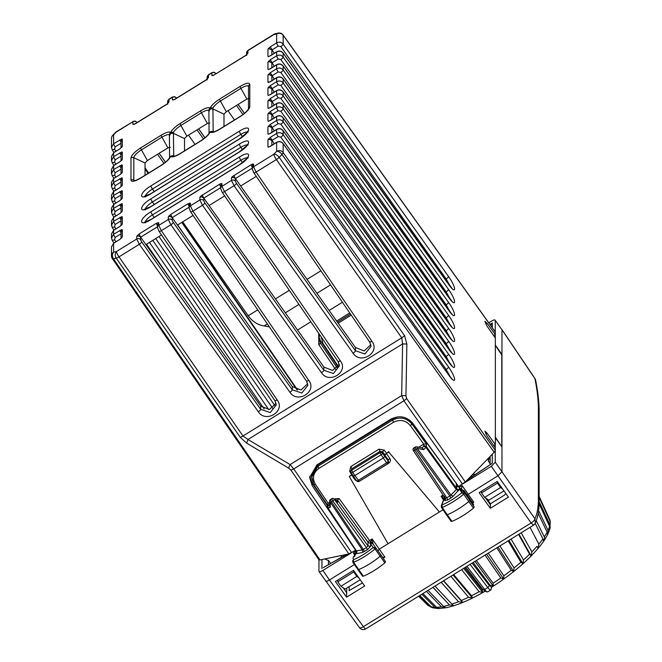 <?xml version="1.0" encoding="UTF-8"?>
<svg xmlns="http://www.w3.org/2000/svg" width="662" height="662" viewBox="0 0 662 662"><rect width="100%" height="100%" fill="white"/><g stroke="black" fill="none" stroke-linecap="round" stroke-linejoin="round"><path stroke-width="0.99" d="M475.482 474.306L472.809 474.397L465.312 481.936L458.625 486.545L412.865 423.374C406.683 416.357 399.31 414.975 390.77 419.228L316.933 464.881L309.692 477.517L312.183 485.618L355.577 550.254L348.899 553.912L341.534 555.567L341.054 557.528M450.466 377.191L446.147 369.462A2.838 0.786 -35.4 0 0 448.513 367.021C456.614 378.159 456.614 386.343 448.513 374.775L283.162 143.695L283.162 152.591L495.342 450.4L494.183 452.262L472.047 475.01M494.183 452.262L282.004 154.445A4.725 2.516 -135.8 0 0 276.642 151.35A4.725 4.444 180 0 1 283.162 152.591A4.725 1.324 144.5 0 1 282.004 154.445L279.182 157.341A4.725 1.307 144.9 0 1 276.393 159.542L401.743 337.835L402.612 343.884L406.873 344.066L405.938 395.785A4.725 0.819 -179 0 0 401.677 395.603L290.122 464.583L293.738 468.928L351.688 552.662M405.938 395.785L406.716 398.598L403.928 400.8L401.677 395.603L402.612 343.884L247.977 439.494L242.979 435.993L119.003 256.856L139.301 244.311L258.329 411.772C265.818 423.506 285.744 411.193 277.279 400.055L161.346 230.682L170.887 224.782L289.915 392.243C297.404 403.977 317.33 391.664 308.864 380.526L192.923 211.153L202.473 205.253A2.838 0.786 -35.4 0 0 204.839 202.812L323.867 370.281A2.838 0.786 -35.4 0 1 321.5 372.714L202.473 205.253L199.883 199.965L190.366 205.849L190.366 203.259L188 203.747A2.838 0.53 58.3 0 0 189.092 206.238M489.441 457.136L488.159 460.173L490.137 463.996M495.342 450.4L495.342 447.942L487.058 436.068L484.915 431.185L487.058 433.163L485.759 433.958M495.342 332.125L283.162 35.252A4.725 1.357 144.4 0 0 283.079 34.978L495.259 331.852L495.342 334.583L487.058 323.246L484.915 321.269L487.058 326.151L495.342 338.025L495.342 444.5L487.058 433.163M207.123 79.87L207.38 78.844L206.031 80.085L208.398 77.644L208.513 74.748M167.635 104.282L167.9 103.255L166.551 104.497L168.918 102.056L169.025 99.159L172.484 97.016L172.377 99.921L174.743 99.424A2.838 0.53 -121.7 0 1 174.809 99.242L173.684 99.979M121.03 141.933L121.866 139.003L113.607 143.704L113.607 134.816L116.429 131.92A4.725 0.885 -121.7 0 1 116.537 131.606A4.725 4.725 0 0 0 115.635 132.334A4.725 2.516 44.2 0 1 116.429 131.92L132.897 121.742L132.897 124.332L135.263 123.835A2.838 0.53 -121.7 0 1 135.329 123.653L134.204 124.39M121.03 154.858L121.866 151.937L113.607 156.637L113.607 152.748L111.481 156.447L113.674 152.558L119.938 148.834L122.305 146.393A2.838 2.665 180 0 0 121.22 147.667M121.03 167.792L121.866 164.871L113.607 169.571L113.607 165.674L111.481 169.381L113.674 165.492L119.938 161.76L122.305 159.327A2.838 2.665 180 0 0 121.22 160.601M111.481 182.323L113.674 178.426L119.938 174.694L122.305 172.261A2.838 2.665 180 0 0 121.22 173.535M121.03 180.726L121.866 177.797L113.607 182.497L113.607 178.608L119.938 174.694M121.03 193.66L121.866 190.73L113.607 195.431L113.607 191.541L111.481 195.249L113.674 191.351L119.938 187.627L122.305 185.186A2.838 2.665 180 0 0 121.22 186.461M111.481 208.182L113.674 204.285L119.938 200.553L122.305 198.12A2.838 2.665 180 0 0 121.22 199.394M121.03 206.585L121.866 203.664L113.607 208.365L113.607 204.467L119.938 200.553M121.03 219.519L121.866 216.59L113.607 221.29L113.607 217.401L111.481 221.108L113.674 217.219L119.938 213.487L122.305 211.054A2.838 2.665 180 0 0 121.22 212.328M121.03 232.453L121.866 229.524L113.607 234.224L113.607 230.335L111.481 234.042L113.674 230.144L119.938 226.421L122.305 223.988A2.838 2.665 180 0 0 121.22 225.262M161.495 234.952L145.905 244.601L140.625 237.17L139.078 233.992L136.711 236.433L136.711 239.023L116.429 251.56L113.607 252.156L113.607 243.268L111.481 246.967L113.674 243.078L119.938 239.346L122.305 236.913A2.838 2.665 180 0 0 121.22 238.188M157.506 225.039L158.781 222.788L156.414 223.276A2.838 0.53 58.3 0 0 157.506 225.767M193.081 215.423L177.49 225.072L172.211 217.641L170.664 214.463L168.297 216.904L168.297 219.494L170.887 224.782A2.838 0.786 144.6 0 0 173.254 222.341L292.281 389.81A2.838 0.786 144.6 0 1 289.915 392.243M220.669 187.677L203.797 198.112L200.586 196.25L199.883 197.375L199.883 199.965A2.838 2.665 180 0 1 203.797 200.71L204.839 202.812M220.669 186.444L221.249 183.473L219.585 184.218L200.586 196.25M252.255 168.148L235.382 178.583L232.163 176.721L231.468 177.846L231.468 180.436L234.058 185.724A2.838 0.786 -35.4 0 0 236.425 183.283L355.453 350.752A2.838 0.786 -35.4 0 1 353.086 353.185L234.058 185.724L224.509 191.624L340.45 360.997C348.915 372.135 328.989 384.448 321.5 372.714M252.255 166.915L252.834 163.944L251.163 164.689L232.163 176.721M269.881 146.459L270.311 146.376A2.838 0.53 -121.7 0 1 270.369 146.194L269.782 146.559M274.209 143.82L270.311 137.34L267.936 139.773A2.838 2.665 0 0 1 271.85 140.518L268.383 138.929M269.881 133.525L270.311 133.443A2.838 0.53 -121.7 0 1 270.369 133.261L269.782 133.633M274.209 130.894L270.311 124.406L267.936 126.839A2.838 2.665 0 0 1 271.85 127.584L268.383 126.003M269.881 120.6L270.311 120.517A2.838 0.53 -121.7 0 1 270.369 120.335L269.782 120.699M274.209 117.96L270.311 111.473L267.936 113.914A2.838 2.665 0 0 1 271.85 114.65L268.383 113.07M269.881 107.666L270.311 107.583A2.838 0.53 -121.7 0 1 270.369 107.401L269.782 107.765M274.209 105.026L270.311 98.547L267.936 100.98A2.838 2.665 0 0 1 271.85 101.716L268.383 100.136M269.881 94.732L270.311 94.649A2.838 0.53 -121.7 0 1 270.369 94.467L269.782 94.84M274.209 92.101L270.311 85.613L267.936 88.046A2.838 2.665 0 0 1 271.85 88.791L268.383 87.202M269.881 81.798L267.936 82.212L268.383 82.51L270.311 81.724A2.838 0.53 -121.7 0 1 270.369 81.534L269.782 81.906M274.209 79.167L270.311 72.679L267.936 75.112A2.838 2.665 0 0 1 271.85 75.857L268.383 74.276M269.881 68.873L270.311 68.79A2.838 0.53 -121.7 0 1 270.369 68.608L269.782 68.972M274.209 66.233L270.311 59.745L267.936 62.187A2.838 2.665 0 0 1 271.85 62.923L268.383 61.343M269.881 55.939L270.311 55.856A2.838 0.53 -121.7 0 1 270.369 55.674L276.708 51.76A2.838 0.53 -121.7 0 0 276.642 51.942L270.311 55.856M274.209 53.299L270.311 46.82L267.936 49.253A2.838 2.665 0 0 1 271.85 49.998L268.383 48.409M246.603 55.459L246.86 54.433L245.511 55.674L247.878 53.233L247.993 50.337L273.927 34.292A4.725 0.885 -121.7 0 0 273.82 34.606L247.878 50.643A2.838 2.665 0 0 0 246.603 52.869L247.993 50.337M471.336 475.746A2.838 0.53 -121.7 0 1 472.089 476.574M471.063 476.028L472.047 476.599L471.087 476.003M309.742 476.326L312.183 483.194L327.227 505.437M481.489 491.212L481.489 492.967L497.468 483.086L497.468 481.779M502.657 489.044L500.546 487.563L497.468 483.086M490.137 459.635L488.895 457.823M495.342 444.5L493.67 445.534M495.342 437.168L501.788 446.668L501.788 354.998L495.342 345.357M495.342 334.583L493.67 335.617M207.206 79.225A2.838 2.665 0 0 1 208.398 77.644M174.329 99.507L172.377 99.921M167.726 103.636A2.838 2.665 0 0 1 168.918 102.056M134.849 123.918L132.897 124.332M121.03 142.272A2.838 0.53 -121.7 0 1 119.938 139.79M121.03 147.858L121.03 141.403L122.305 139.293L121.866 139.003M120.004 148.644L121.866 147.237M121.03 155.206A2.838 0.53 -121.7 0 1 119.938 152.723M121.03 160.792L121.03 154.337L122.305 152.227L121.866 151.937M120.004 161.569L121.866 160.171M121.03 168.14A2.838 0.53 -121.7 0 1 119.938 165.657M121.03 173.725L121.03 167.271L122.305 165.161L121.866 164.871M120.004 174.503L121.866 173.096M121.03 181.065A2.838 0.53 -121.7 0 1 119.938 178.583M121.03 186.651L121.03 180.205L122.305 178.086L121.866 177.797M121.27 186.419L121.866 186.03M121.03 193.999A2.838 0.53 -121.7 0 1 119.938 191.517M121.03 199.585L121.03 193.13L122.305 191.02L121.866 190.73M120.004 200.371L121.866 198.964M121.03 206.933A2.838 0.53 -121.7 0 1 119.938 204.45M121.03 212.519L121.03 206.064L122.305 203.954L121.866 203.664M120.004 213.296L121.866 211.89M121.03 219.867A2.838 0.53 -121.7 0 1 119.938 217.376M121.03 225.444L121.03 218.998L122.305 216.888L121.866 216.59M120.004 226.23L121.866 224.823M121.03 232.792A2.838 0.53 -121.7 0 1 119.938 230.31M121.03 238.378L121.03 231.923L122.305 229.813L121.866 229.524M120.004 239.164L121.866 237.757M140.543 237.054L140.617 237.162A2.838 2.665 180 0 0 136.711 236.433M140.625 239.76L141.668 241.87A2.838 0.786 144.6 0 1 139.301 244.311L136.711 239.023A2.838 2.665 180 0 1 140.625 239.76L140.625 237.17L137.415 235.308M157.506 225.502L158.077 222.531M172.128 217.525L172.203 217.632A2.838 2.665 180 0 0 168.297 216.904M157.506 227.72A2.838 2.665 0 0 1 158.781 225.378L168.297 219.494A2.838 2.665 180 0 1 172.211 220.231L172.211 217.641L169 215.779M189.092 205.973L189.663 203.002M189.092 205.51L190.366 203.259M224.666 195.894L209.076 205.543L203.797 198.112A2.838 2.665 180 0 0 199.883 197.375M202.249 194.934L203.714 197.996M220.669 186.709A2.838 0.53 -121.7 0 1 219.585 184.218M220.678 185.956L221.952 183.73L221.249 183.473M235.3 178.467L235.374 178.575A2.838 2.665 180 0 0 231.468 177.846M256.252 176.365L240.662 186.014L235.382 178.583L233.835 175.405M252.255 167.18A2.838 0.53 -121.7 0 1 251.163 164.689M252.263 169.133A2.838 2.665 0 0 1 252.255 169.017L252.255 166.419L253.538 164.201L252.834 163.944M269.608 146.575L268.383 147.163M270.311 137.34L276.642 133.426A2.838 0.53 58.3 0 0 278.189 136.604L271.809 140.452M269.608 133.641L268.383 134.229M269.608 120.716L268.383 121.303M271.85 114.65L271.85 114.65C272.123 115.031 272.123 115.031 271.85 114.65C272.123 115.031 272.123 115.031 271.85 114.65L271.85 119.417M269.608 107.782L268.383 108.369M271.809 101.658L271.85 106.483M269.608 94.848L268.383 95.436M271.85 88.782L271.85 93.549M269.608 81.922L268.383 82.51M271.809 75.799L271.85 75.857C272.115 76.221 272.115 76.221 271.85 75.857C272.115 76.221 272.115 76.221 271.85 75.857L271.85 80.623M269.608 68.989L268.383 69.576M271.85 62.923L271.85 62.923C272.099 63.271 272.099 63.271 271.85 62.923C272.099 63.271 272.099 63.271 271.85 62.923L271.85 67.689M269.608 56.055L268.383 56.642M271.809 49.931L271.85 54.756M246.686 54.814A2.838 2.665 0 0 1 247.878 53.233M214.223 75.013A2.838 0.53 -121.7 0 1 214.289 74.831L245.511 55.674M213.809 75.096L211.857 75.509L213.164 75.567M213.147 131.92A9.111 2.607 -35 0 1 212.916 131.705L209.308 132.673A2.838 2.78 68 0 1 212.916 131.705A2.838 2.714 -35 0 0 210.127 131.995C211.443 133.161 214.604 132.268 219.602 129.322L240.132 116.628C245.999 112.763 249.226 109.453 249.797 106.698L249.797 84.388C249.226 82.336 245.999 83.015 240.132 86.408L219.602 99.101C214.604 102.329 211.443 105.349 210.127 108.138C208.811 106.971 205.65 107.865 200.652 110.819L180.122 123.513C175.124 126.74 171.963 129.752 170.647 132.549C169.331 131.382 166.17 132.276 161.172 135.23L140.642 147.924C134.767 151.788 131.548 155.098 130.977 157.854L130.977 180.163C131.548 182.207 134.767 181.537 140.642 178.144L161.172 165.45C166.17 162.215 169.331 159.203 170.647 156.406C171.963 157.573 175.124 156.679 180.122 153.733L200.652 141.039C205.65 137.804 208.811 134.791 210.127 131.995A2.838 2.507 -159.4 0 0 209.035 133.227C207.851 135.462 205.079 138.002 200.718 140.849L180.188 153.543C172.981 157.465 174.942 155.793 173.568 156.331L173.808 156.406M173.667 156.331A9.111 2.607 -35 0 1 173.436 156.116L169.828 157.084A2.838 2.78 68 0 1 173.436 156.116A2.838 2.714 -35 0 0 170.647 156.406A2.838 2.507 -159.4 0 0 169.546 157.639C168.371 159.873 165.599 162.413 161.238 165.26L140.708 177.954C136.124 180.387 133.914 181.314 134.088 180.743L134.32 180.817M180.122 123.513A2.838 0.53 58.3 0 0 180.9 125.466A9.111 2.607 -35 0 0 173.436 132.582A2.838 2.507 20.6 0 0 170.647 132.549A2.838 2.714 145 0 0 169.414 135.073A2.838 2.259 -17.1 0 1 173.436 132.582L173.692 155.785L174.536 156.182M219.602 99.101A2.838 0.53 58.3 0 0 220.38 101.054A9.111 2.607 -35 0 0 212.916 108.171A2.838 2.507 20.6 0 0 210.127 108.138A2.838 2.714 145 0 0 208.894 110.662A2.838 2.259 -17.1 0 1 212.916 108.171L213.172 131.374L214.025 131.771M246.653 443.135L247.977 439.494L290.122 464.583A4.725 1.688 -59.2 0 0 288.798 468.216L246.653 443.135L240.19 437.243L116.214 258.106A4.725 1.316 -34.7 0 0 119.003 256.856A4.725 0.885 58.3 0 1 116.429 251.56A4.725 3.765 78.2 0 0 116.214 258.106L113.392 258.701L112.234 258.271M503.964 490.873L488.854 500.215L484.642 497.394L481.489 492.967M170.291 147.369L167.925 147.858L147.394 160.552L145.028 162.993L145.028 175.289M209.771 122.958L207.405 123.446L186.874 136.14L184.508 138.581L184.508 150.878M249.251 98.547L246.885 99.035L226.354 111.729L223.988 114.17L223.988 126.467M209.076 205.543L323.867 367.046L323.867 370.281L333.408 373.509L339.44 365.846L338.125 361.651L222.184 192.27L220.678 188.546M339.258 364.241L332.564 370.463L323.867 367.046M240.662 186.014L355.453 347.517L355.453 350.752L364.994 353.98L371.026 346.317L369.71 342.122L253.769 172.741L252.255 169.017A2.838 2.665 0 0 1 253.538 166.791L253.538 164.201M370.844 344.712L364.15 350.934L355.453 347.517M307.673 383.761L300.987 389.992L292.281 386.575L177.49 225.072M500.546 487.563L484.642 497.394M228.026 110.695L234.489 119.971M203.474 138.97L197.019 129.876M188.546 135.106L195 144.382M163.994 163.382L157.531 154.287M184.284 234.629L177.664 224.964M275.011 405.847L158.988 236.508M155.702 238.535L272.612 408.247M268.731 409.621L152.765 240.356M149.455 242.4L264.155 408.901M171.185 280.158L146.542 244.204M111.481 246.976L111.481 255.863A4.725 4.444 180 0 1 113.607 252.156A4.725 3.765 78.2 0 0 113.392 258.701L320.019 559.944L342.155 555.319M276.087 403.29L269.401 409.521L260.696 406.104L145.905 244.601M242.954 114.559L236.5 105.465M169.58 157.556L169.414 135.073A9.111 2.607 -35 0 0 161.95 137.183A2.838 0.53 58.3 0 1 161.172 135.23M209.06 133.145L208.894 110.662A9.111 2.607 -35 0 0 201.43 112.772A2.838 0.53 58.3 0 1 200.652 110.819M344.695 555.459L344.497 554.83M344.662 555.476L344.182 554.897M267.365 323.95L264.113 325.961C257.874 325.017 252.561 321.616 248.176 315.749L182.695 221.853M148.652 173.039L145.028 167.834M297.544 330.015L310.842 321.79M329.13 310.486L342.428 302.261M264.113 325.961L269.343 326.846M320.019 559.944L318.861 559.522M330.652 563.436L328.683 560.664L324.769 558.951M360.211 579.755L345.142 589.072L340.93 586.251L337.777 581.824L337.777 580.069M318.993 337.049L320.367 340.582L338.075 366.963M337.777 581.824L353.765 571.943L353.765 570.718M353.765 571.943L356.835 576.42L358.837 577.827M356.835 576.42L340.93 586.251M495.259 331.836L495.259 320.391L501.97 329.759L495.259 320.391C495.019 319.556 493.703 319.829 491.303 321.219L488.779 322.783M535.624 380.236A4.725 4.138 168.8 0 0 535.616 380.17A4.725 4.138 168.8 0 0 534.946 378.681L501.97 329.759L501.97 471.683L498.023 475.738L467.165 495.019M495.259 334.641L495.259 337.901M495.259 345.01L501.97 354.484L501.597 354.708M495.259 444.558L495.259 447.818M495.259 450.789L495.259 462.242L534.946 518.785A4.725 1.547 145 0 1 531.089 522.972L363.397 626.657A4.725 1.531 144 0 1 359.458 627.659A4.725 4.725 0 0 0 365.763 628.9A4.725 0.885 -121.7 0 1 363.397 626.657L329.436 579.978L354.352 564.57M495.259 437.623L501.97 446.958M463.334 483.591L491.303 466.296L495.259 462.242M458.882 486.347L456.284 485.858L456.813 488.779A1.887 1.779 180 0 0 459.411 489.259L459.37 487.108L456.813 486.595M459.37 487.108L462.142 485.635L461.505 488.614L459.171 488.109M456.325 483.368L411.855 422.447L411.855 423.887L426.378 443.929L426.378 446.602A1.887 1.779 180 0 0 423.779 446.122L425.906 447.33A1.887 0.505 -35.8 0 0 426.378 446.602L456.813 488.779L456.358 489.532L425.906 447.33L423.68 449.622L417.308 448.439A1.887 1.059 -79.5 0 0 416.563 446.85A1.887 1.887 0 0 0 415.223 447.107L413.924 447.909A1.887 1.887 0 0 0 413.345 450.565A1.887 0.513 146.2 0 1 413.32 450.466M388.404 462.854L388.702 463.251C390.497 461.886 390.861 460.256 389.786 458.344L386.418 453.553L388.784 452.088L439.411 511.983L443.01 509.757M388.784 452.088L439.411 511.983L379.475 549.038L377.928 550.767M490.327 508.3L479.156 492.652L497.245 481.464L508.416 497.112L490.327 508.3L490.468 503.757L504.336 495.184L505.917 493.562M346.574 597.182L335.402 581.534L353.5 570.346L364.663 585.994L346.574 597.182L346.756 588.071M318.968 468.365C313.2 472.718 311.992 478.005 315.344 484.22A1.887 0.53 146.1 0 1 313.78 484.642A1.887 0.53 146.1 0 1 313.755 484.543L311.554 477.401L317.942 466.247L318.968 468.365L393.385 422.348C399.922 419.096 405.558 420.155 410.283 425.517L423.746 444.103L426.378 443.929M393.385 422.348L392.359 418.872L317.942 464.889L311.554 476.019M317.942 464.889L317.942 466.247L392.359 420.238C399.898 416.481 406.394 417.697 411.855 423.887A1.887 0.521 144.1 0 1 410.283 425.517M392.359 418.872L398.168 416.803M409.753 420.171L411.855 422.447M356.048 551.868L355.089 553.854L355.833 553.01L355.875 551.107L353.334 552.919L354.691 554.955M350.868 553.134L322.899 570.429C320.499 571.811 319.183 572.092 318.952 571.248L319.026 571.521M325.489 580.806C325.712 581.633 327.028 581.36 329.436 579.978L322.899 570.429M318.952 559.795L318.952 571.248M462.217 489.59L461.505 488.614L461.985 489.342L459.411 488.97L460.272 490.269L460.802 489.897M472.031 502.036L473.752 502.193L462.142 485.635M388.784 451.6L384.837 454.686L384.837 456.383L382.471 453.23L382.619 451.741L380.038 451.302L379.012 449.15L350.802 466.594L349.66 471.427A1.887 0.538 -32.9 0 1 350.91 470.939M423.746 444.103L418.674 447.247M334.947 499.769L335.377 498.751L334.467 499.305M329.56 502.342L328.079 503.261L327.524 505.048M335.377 498.751L339.134 498.536L369.553 540.531A1.887 0.521 144.1 0 0 367.981 542.17L367.981 545.918L370.579 546.398L370.579 543.825A1.887 1.812 -36.1 0 1 373.145 544.197L372.673 543.543L370.339 543.047L370.579 543.825L373.219 547.449L375.809 547.846L373.153 544.197L381.022 555.021A1.887 0.538 -35 0 0 381.022 555.021L381.022 555.021A1.887 0.538 -35 0 1 380.203 556.229A28.358 8.101 -35 0 1 358.63 569.61A1.887 0.538 -35 0 1 357.794 569.684A1.887 0.538 -35 0 0 357.794 569.684A1.887 0.538 -35 0 1 357.794 569.436M352.159 474.273L349.304 476.499L388.048 543.742M355.701 479.478A1.887 0.554 -35.1 0 0 355.039 479.826L351.671 475.035L349.304 476.499M382.388 557.296L384.912 557.123L372.127 538.942L370.339 543.047M356.859 551.057L356.752 553.655L362.147 552.522A1.887 1.506 78.2 0 0 362.255 549.932L356.388 550.875L327.98 507.878L328.079 505.288A1.887 1.779 180 0 0 327.227 506.769L327.227 506.769A1.887 1.779 180 0 0 327.524 507.721A1.887 0.513 -33.8 0 0 327.549 507.82A1.887 0.513 -33.8 0 0 327.98 507.878L330.206 507.415L329.469 505.818L329.593 501.06A1.887 1.407 -178.5 0 0 330.338 502.218L362.255 549.932L363.364 549.419L364.381 551.52L367.427 549.642L366.4 547.54L367.981 545.918L334.343 499.297L337.546 502.433L337.546 500.149L339.134 498.536M354.526 556.601L355.833 553.308A1.887 1.779 180 0 0 356.686 551.827L356.686 551.827A1.887 1.779 180 0 0 356.487 551.041M355.742 554.003L353.334 552.919M474.215 507.026L469.664 500.265A1.887 0.538 145 0 1 468.82 501.482A28.358 8.101 145 0 1 447.247 514.771L451.981 521.375L451.227 521.193L451.981 521.375C459.122 518.379 466.271 513.977 473.446 508.143L474.215 507.026L468.655 498.718L463.433 491.552L460.711 490.947L461.853 492.685L464.451 493.091L463.681 494.208A28.193 8.06 145 0 1 442.233 507.423L441.48 507.249M451.227 521.433L446.428 514.837A1.887 0.538 145 0 1 446.428 514.829A1.887 0.538 145 0 0 447.247 514.771L442.233 507.423L442.026 504.907A26.306 7.514 145 0 0 461.853 492.685L463.681 494.208L473.446 508.143M445.319 498.329A1.887 1.779 0 0 1 444.665 500.588L444.665 498.023L441.281 505.751L443.937 498.834A1.887 1.672 21 0 1 444.665 498.023L444.881 496.963M446.428 514.829L441.471 507.481L441.264 505.818M445.518 499.107L445.22 498.155L446.8 497.824L447.818 499.934L450.863 498.056L449.837 495.946L450.963 495.077L453.098 496.293L459.411 489.259M463.839 490.443L469.052 497.601L468.655 498.718L463.441 491.56L463.83 490.434L460.802 489.905M444.591 498.925L441.058 496.326L443.499 499.976M386.418 453.553L384.837 455.175L388.213 459.974L389.786 458.344M444.028 498.279L444.492 496.252L441.058 496.326L443.101 495.052M372.574 542.459L370.414 542.054L369.553 540.531L372.127 538.942L373.145 544.197M351.671 475.035L352.399 474.654M350.802 466.594L351.836 468.746L350.86 471.518A1.887 1.804 5.2 0 1 351.704 470.169L352.722 472.304L380.915 454.877A1.887 0.496 -36.8 0 0 382.471 453.23A1.887 1.804 5.7 0 0 379.897 452.742L383.257 458.005L384.837 456.383L388.213 461.207L388.213 459.974L388.528 462.184A1.887 1.779 180 0 0 388.213 461.207A1.887 0.538 -35 0 1 386.633 462.829L387.626 463.789A1.887 1.887 0 0 0 388.528 462.184A1.887 1.779 180 0 1 387.675 463.665M379.012 449.15L384.175 450.077L382.619 451.741L384.837 454.686M423.68 449.622L422.29 447.917L416.563 446.85M443.937 498.834L444.574 497.253M337.082 501.87L334.103 498.949A1.887 1.415 134.4 0 1 334.343 499.297A1.887 0.505 -35.8 0 1 332.763 500.919L366.4 547.54L363.364 549.419L331.463 501.73A1.887 0.513 146.2 0 1 330.338 502.218L330.206 507.415M337.165 501.945L337.546 502.433M381.031 555.029L385.582 561.781L384.821 562.899C377.688 568.732 370.53 573.168 363.364 576.213L362.586 576.048M354.973 555.377L354.36 555.89M352.623 560.681L352.838 562.319A1.729 0.496 -35 0 0 352.838 562.328A1.729 0.496 -35 0 0 353.607 562.27L353.392 559.754A26.306 7.514 145 0 0 373.219 547.449L375.056 548.955A1.729 0.496 -35 0 0 375.809 547.846L385.582 561.781M415.653 447.363C415.041 447.181 415.223 447.835 416.199 449.332L449.837 495.946L446.8 497.824L414.9 450.135A1.887 0.513 146.2 0 1 413.345 450.565L445.245 498.254M414.354 448.166C413.609 447.669 413.8 448.323 414.9 450.135L416.199 449.332A1.887 0.505 144.2 0 0 417.308 448.439L450.963 495.077L456.358 489.532L458.485 490.749M330.917 499.752C330.305 499.578 330.487 500.232 331.463 501.73L332.763 500.919L331.786 498.693L330.487 499.496A1.887 1.887 0 0 0 329.593 501.06M359.251 481.241L354.832 475.581L353.276 476.011L351.15 472.709A1.887 0.521 -32.8 0 0 352.722 472.304L354.832 475.581L383.257 458.005L386.633 462.829L358.208 480.405A1.887 0.538 145 0 1 356.661 480.844A1.887 0.538 145 0 1 356.628 480.736M469.052 497.609L473.611 504.378L473.206 505.487M338.166 323.205L351.232 315.129M321.426 337.256L322.816 343.197L338.381 366.475M480.968 491.527L481.489 492.255M485.594 498.031L490.468 504.883M343.09 587.699L346.756 592.846M362.462 582.908L349.106 590.645M349.073 586.64L349.205 590.711M489.905 324.347L492.263 323.015L490.65 325.398M347.244 554.26L323.246 567.648M486.918 498.916L490.468 503.757M469.97 477.153L470.715 477.492M492.263 454.24L492.263 463.326L467.62 479.561M490.981 589.544A6.62 1.407 -121.3 0 1 490.964 589.71A6.62 1.407 -121.3 0 1 490.782 589.999A6.62 1.407 -121.3 0 1 487.836 587.566L484.675 589.486A6.62 1.407 -121.3 0 0 487.282 591.944A6.62 1.407 -121.3 0 0 487.621 591.919L490.782 589.999M472.13 563.139L489.359 585.605L491.527 587.095M466.942 566.341L484.675 589.486L482.871 589.528L485.205 590.934M470.078 564.405L487.836 587.566L489.35 585.589M530.039 527.333L538.851 544.139L538.115 548.417L536.998 546.316A74.732 21.35 145 0 1 531.851 551.885L531.147 555.956L529.583 554.16A74.732 21.35 145 0 1 523.501 559.903L522.914 563.718L520.895 562.212A74.732 21.35 145 0 1 514.068 567.955L513.671 571.488L511.205 570.23A74.732 21.35 145 0 1 503.84 575.799L503.699 579.018L500.803 577.967A74.732 21.35 145 0 1 493.116 583.189L493.298 586.085L490.004 585.191A74.732 21.35 145 0 1 489.359 585.605M536.27 520.762L544.313 536.915L544.603 537.842L543.618 541.351L542.914 538.918A74.732 21.35 145 0 1 538.851 544.139M473.181 562.485L490.004 585.191M482.871 589.528L465.7 567.111M453.644 574.566L471.518 595.759L472.486 597.985L468.531 597.24A74.732 21.35 145 0 1 461.298 600.542L462.705 602.453L458.509 601.7A74.732 21.35 145 0 1 451.889 604.133L453.743 605.738L449.382 604.927A74.732 21.35 145 0 1 443.565 606.409L445.799 607.774C456.854 605.556 469.929 600.053 485.031 591.249M426.452 591.373L441.413 606.814L445.865 607.757L438.84 608.519M422.902 593.574L436.581 607.311L439.32 608.428M421.843 594.228L434.86 607.311L438.608 608.51M419.749 595.519L431.152 606.806L432.791 607.815L438.103 608.519M419.236 595.841L429.911 606.4L432.311 607.633M418.624 596.214L427.553 605.01L431.492 607.385M464.674 567.748L482.234 589.916L482.788 592.473L479.139 591.687A74.732 21.35 145 0 1 471.518 595.759M535.177 523.361L542.914 538.918M536.998 546.316L538.115 548.417M521.201 532.794L531.851 551.885M518.991 534.16L531.147 555.956M518.569 534.416L529.583 554.16M511.064 539.058L523.501 559.903M508.97 540.357L522.914 563.718M508.151 540.862L520.895 562.212M499.951 545.935L514.068 567.955M498.047 547.11L513.671 571.488M496.856 547.846L511.205 570.23M488.242 553.175L503.84 575.799M486.587 554.193L503.699 579.018M485.064 555.137L500.803 577.967M476.342 560.532L493.116 583.189M474.993 561.359L493.298 586.085M539.141 496.732L550.379 522.119M539.141 497.476L550.163 521.54L550.023 528.375M539.141 501.564L549.957 524.85L550.196 527.73M539.108 503.749L549.601 526.34L549.932 528.814M538.611 510.65L548.045 530.419L547.474 534.962L547.16 532.19A74.732 21.35 145 0 1 544.313 536.915M549.965 528.706L547.631 534.689M491.419 587.368C515.334 571.993 532.935 556.353 544.23 540.457L547.565 534.83M461.646 569.618L479.139 591.687M453.048 574.939L472.486 597.985M450.855 576.288L468.531 597.24M443.648 580.748L461.298 600.542M443.457 580.864L462.705 602.453M441.182 582.27L458.509 601.7M435.025 586.077L451.889 604.133M432.965 587.351L449.382 604.927M428.041 590.396L443.565 606.409M538.198 513.422L547.16 532.19M463.681 568.36L482.788 592.473M448.513 374.775L283.113 143.53A2.838 0.819 -35.6 0 1 283.162 143.695C281.342 141.618 279.174 141.205 276.642 142.462L276.642 151.35L273.82 154.246A4.725 2.516 -135.8 0 1 279.182 157.341L404.532 335.634L406.873 344.066M406.716 398.598L465.312 481.936M404.532 335.634A4.725 1.307 144.9 0 1 401.743 337.835L242.979 435.993A4.725 1.316 -34.7 0 1 240.19 437.243M288.798 468.216L290.949 470.186L293.738 468.928L403.928 400.8L462.515 484.137M270.311 46.82L276.642 42.906L276.642 34.019A4.725 4.444 180 0 1 283.162 35.252L283.162 44.147L448.513 276.501C456.614 287.639 456.614 295.823 448.513 284.263L283.162 53.175L283.162 57.073L448.513 289.435C456.614 300.573 456.614 308.749 448.513 297.188L283.162 66.109L283.162 70.007L448.513 302.36C456.614 313.507 456.614 321.682 448.513 310.122L283.162 79.043L283.162 82.94L448.513 315.294C456.614 326.432 456.614 334.616 448.513 323.056L283.162 91.968L283.162 95.866L448.513 328.228C456.614 339.366 456.614 347.542 448.513 335.982L283.162 104.902L283.162 108.8L448.513 341.153C456.614 352.3 456.614 360.476 448.513 348.915L283.162 117.836L283.162 121.734L448.513 354.087C456.614 365.234 456.614 373.409 448.513 361.849L283.162 130.762L283.162 134.667L448.513 367.021M276.393 159.542A4.725 0.885 -121.7 0 1 273.82 154.246L253.538 166.791L256.095 172.095L276.393 159.542M216.135 73.689L215.779 73.672A2.838 2.665 180 0 0 211.857 72.919L208.398 75.054A2.838 2.665 0 0 0 207.123 77.28L208.505 74.748L211.972 72.605L211.857 75.509M206.031 80.085L174.743 99.424M176.655 98.1L176.299 98.084A2.838 2.665 180 0 0 172.377 97.331L168.918 99.466A2.838 2.665 0 0 0 167.635 101.691L169.025 99.159M166.551 104.497L135.263 123.835M122.305 139.293L122.305 146.393M113.674 152.558A2.838 0.53 58.3 0 0 113.607 152.748L119.938 148.834M122.305 152.227L122.305 159.327M113.674 165.492A2.838 0.53 58.3 0 0 113.607 165.674L119.938 161.76M122.305 165.161L122.305 172.261M122.305 178.086L122.305 185.186M113.674 191.351A2.838 0.53 58.3 0 0 113.607 191.541L119.938 187.627M122.305 191.02L122.305 198.12M122.305 203.954L122.305 211.054M113.674 217.219A2.838 0.53 58.3 0 0 113.607 217.401L119.938 213.487M122.305 216.888L122.305 223.988M113.674 230.144A2.838 0.53 58.3 0 0 113.607 230.335L119.938 226.421M122.305 229.813L122.305 236.913M113.674 243.078A2.838 0.53 58.3 0 0 113.607 243.268L119.938 239.346M139.078 233.992L156.414 223.276M277.279 400.055L274.953 400.709L159.012 231.328A2.838 0.794 145.6 0 0 161.346 230.682L158.781 225.378L158.781 222.788M170.664 214.463L188 203.747M220.678 188.662A2.838 2.665 0 0 1 221.952 186.32L221.952 183.73M222.184 192.27A2.838 0.794 145.6 0 0 224.509 191.624L221.952 186.32L231.468 180.436A2.838 2.665 180 0 1 235.382 181.181L236.425 183.283M283.113 143.53C281.292 141.445 279.157 141.031 276.708 142.28A2.838 0.53 -121.7 0 0 276.642 142.462L270.311 146.376M267.936 146.873L267.936 139.773M445.203 370.05L446.147 369.462L280.796 137.1A2.838 0.786 -35.4 0 0 283.162 134.667C281.35 132.582 279.174 132.168 276.642 133.426L276.642 129.529L270.311 133.443M267.936 133.939L267.936 126.839M270.311 124.406L276.642 120.492L276.642 116.603L270.311 120.517M267.936 121.014L267.936 113.914M270.311 111.473L276.642 107.558L276.642 103.669L270.311 107.583M267.936 108.08L267.936 100.98M270.311 98.547L276.642 94.633L276.642 90.735L270.311 94.649M267.936 95.146L267.936 88.046M270.311 85.613L276.642 81.699L276.642 77.81L270.311 81.724M267.936 82.212L267.936 75.112M270.311 72.679L276.642 68.765L276.642 64.876L270.311 68.79M267.936 69.287L267.936 62.187M270.311 59.745L276.642 55.831L276.642 51.942C279.174 50.684 281.342 51.098 283.162 53.175A2.838 0.819 -35.6 0 0 283.113 53.01C281.292 50.924 279.157 50.511 276.708 51.76M267.936 56.353L267.936 49.253M283.079 34.978A4.725 4.725 0 0 0 278.272 33.1A4.725 3.765 -101.8 0 0 276.642 34.019L273.82 34.606A4.725 3.765 -101.8 0 1 275.45 33.688A4.725 4.725 0 0 0 273.927 34.292M239.346 131.208C251.742 123.289 251.742 131.655 239.346 139.078L150.903 193.759C138.499 201.67 138.499 193.312 150.903 185.89L239.346 131.208A2.838 0.53 58.3 0 0 240.877 134.361L152.434 189.042A2.838 0.53 -121.7 0 1 150.903 185.89M239.346 144.134C251.742 136.223 251.742 144.581 239.346 152.012L150.903 206.693C138.499 214.604 138.499 206.238 150.903 198.815L239.346 144.134A2.838 0.53 58.3 0 0 240.877 147.295L152.434 201.976A2.838 0.53 -121.7 0 1 150.903 198.815M239.346 157.068C251.742 149.157 251.742 157.515 239.346 164.937L150.903 219.618C138.499 227.529 138.499 219.172 150.903 211.749L239.346 157.068A2.838 0.53 58.3 0 0 240.877 160.221L152.434 214.902A2.838 0.53 -121.7 0 1 150.903 211.749M253.769 172.741A2.838 0.794 145.6 0 0 256.095 172.095L372.036 341.468C380.493 352.606 360.575 364.919 353.086 353.185M488.614 461.778L488.614 458.311M485.759 324.041L487.058 323.246M271.859 49.998L278.189 46.083A2.838 0.53 58.3 0 1 276.642 42.906C279.174 41.648 281.35 42.062 283.162 44.147A2.838 0.786 -35.4 0 1 280.796 46.588L446.147 278.942A2.838 0.786 -35.4 0 0 448.513 276.501M450.466 286.671L446.147 278.942L445.203 279.53M271.859 62.931L278.189 59.017A2.838 0.53 58.3 0 1 276.642 55.831C279.174 54.582 281.35 54.987 283.162 57.073A2.838 0.786 -35.4 0 1 280.796 59.514L446.147 291.876A2.838 0.786 -35.4 0 0 448.513 289.435M450.466 299.605L446.147 291.876L445.203 292.463M276.708 64.686A2.838 0.53 -121.7 0 0 276.642 64.876C279.174 63.618 281.342 64.032 283.162 66.109A2.838 0.819 -35.6 0 0 283.113 65.943C281.292 63.858 279.157 63.444 276.708 64.686L270.377 68.6M271.859 75.865L278.189 71.951A2.838 0.53 58.3 0 1 276.642 68.765C279.174 67.507 281.35 67.921 283.162 70.007A2.838 0.786 -35.4 0 1 280.796 72.448L446.147 304.801A2.838 0.786 -35.4 0 0 448.513 302.36M450.466 312.538L446.147 304.801L445.203 305.389M276.708 77.62A2.838 0.53 -121.7 0 0 276.642 77.81C279.174 76.552 281.342 76.957 283.162 79.043A2.838 0.819 -35.6 0 0 283.113 78.869C281.292 76.792 279.157 76.37 276.708 77.62L270.377 81.534M271.859 88.791L278.189 84.877A2.838 0.53 58.3 0 1 276.642 81.699C279.174 80.441 281.35 80.855 283.162 82.94A2.838 0.786 -35.4 0 1 280.796 85.381L446.147 317.735A2.838 0.786 -35.4 0 0 448.513 315.294M450.466 325.464L446.147 317.735L445.203 318.323M276.708 90.553A2.838 0.53 -121.7 0 0 276.642 90.735C279.174 89.478 281.342 89.891 283.162 91.968A2.838 0.819 -35.6 0 0 283.113 91.803C281.292 89.718 279.157 89.304 276.708 90.553L270.377 94.467M271.859 101.725L278.189 97.811A2.838 0.53 58.3 0 1 276.642 94.633C279.174 93.375 281.35 93.789 283.162 95.866A2.838 0.786 -35.4 0 1 280.796 98.307L446.147 330.669A2.838 0.786 -35.4 0 0 448.513 328.228M450.466 338.398L446.147 330.669L445.203 331.257M276.708 103.487A2.838 0.53 -121.7 0 0 276.642 103.669C279.174 102.411 281.342 102.825 283.162 104.902A2.838 0.819 -35.6 0 0 283.113 104.737C281.292 102.651 279.157 102.238 276.708 103.487L270.377 107.401M271.859 114.658L278.189 110.744A2.838 0.53 58.3 0 1 276.642 107.558C279.174 106.301 281.35 106.714 283.162 108.8A2.838 0.786 -35.4 0 1 280.796 111.241L446.147 343.595A2.838 0.786 -35.4 0 0 448.513 341.153M450.466 351.332L446.147 343.595L445.203 344.182M276.708 116.413A2.838 0.53 -121.7 0 0 276.642 116.603C279.174 115.345 281.342 115.751 283.162 117.836A2.838 0.819 -35.6 0 0 283.113 117.67C281.292 115.585 279.157 115.163 276.708 116.413L270.377 120.327M271.859 127.592L278.189 123.67A2.838 0.53 58.3 0 1 276.642 120.492C279.174 119.234 281.35 119.648 283.162 121.734A2.838 0.786 -35.4 0 1 280.796 124.175L446.147 356.528A2.838 0.786 -35.4 0 0 448.513 354.087M450.466 364.265L446.147 356.528L445.203 357.116M276.708 129.347A2.838 0.53 -121.7 0 0 276.642 129.529C279.174 128.271 281.342 128.685 283.162 130.762A2.838 0.819 -35.6 0 0 283.113 130.596C281.292 128.519 279.157 128.097 276.708 129.347L270.377 133.261M452.179 379.177L448.323 374.51M137.175 122.511L136.811 122.495A2.838 2.665 180 0 0 132.897 121.742L116.537 131.606M115.635 132.334L112.821 135.23A4.725 2.516 44.2 0 1 113.607 134.816A4.725 4.444 180 0 0 111.481 138.532L111.489 147.651M121.03 143.257L115.155 146.89A2.838 0.53 -121.7 0 1 113.607 143.704L111.481 147.411L112.275 149.984L113.93 152.401M121.03 156.182L115.155 159.815A2.838 0.53 -121.7 0 1 113.607 156.637L111.489 160.585M121.03 169.116L115.155 172.749A2.838 0.53 -121.7 0 1 113.607 169.571L111.489 173.51M113.674 178.426A2.838 0.53 58.3 0 0 113.607 178.608L111.481 182.315L111.489 186.444M121.03 182.05L115.155 185.683A2.838 0.53 -121.7 0 1 113.607 182.497L111.481 186.212L112.275 188.778L113.93 191.194M121.03 194.984L115.155 198.617A2.838 0.53 -121.7 0 1 113.607 195.431L111.489 199.378M113.674 204.285A2.838 0.53 58.3 0 0 113.607 204.467L111.481 208.174L111.489 212.303M121.03 207.909L115.155 211.542A2.838 0.53 -121.7 0 1 113.607 208.365L111.481 212.072L112.275 214.645L113.93 217.053M121.03 220.843L115.155 224.476A2.838 0.53 -121.7 0 1 113.607 221.29L111.489 225.237M121.03 233.777L115.155 237.41A2.838 0.53 -121.7 0 1 113.607 234.224L111.489 238.171M140.625 237.17L157.506 226.735M159.012 231.328L157.506 227.604L157.506 225.014M172.211 217.641L189.092 207.206M189.092 208.191A2.838 2.665 0 0 1 189.092 208.075L189.092 208.075A2.838 2.665 0 0 1 190.366 205.849L192.923 211.153A2.838 0.794 145.6 0 1 190.598 211.799L306.539 381.18L308.864 380.526M203.797 198.112L203.797 200.71M220.669 188.546L220.669 185.956M235.382 178.583L235.382 181.181M271.85 145.276L271.859 140.518M271.85 132.35L271.85 127.584M130.977 180.163A2.838 2.665 0 0 1 133.807 180.006A9.111 2.607 -35 0 0 134.187 180.743M140.642 147.924A2.838 0.53 58.3 0 0 141.42 149.877A9.111 2.607 -35 0 0 133.807 157.697A2.838 2.665 180 0 0 130.977 157.854M145.028 162.993L133.807 157.697L133.807 180.006L135.056 180.594M147.394 160.552L141.42 149.877L161.95 137.183L167.925 147.858M186.874 136.14L180.9 125.466L201.43 112.772L207.405 123.446M240.132 86.408A2.838 0.53 58.3 0 0 240.91 88.36L220.38 101.054L226.354 111.729M249.797 84.388A2.838 2.665 180 0 0 248.523 86.772M248.515 86.664A9.111 2.607 -35 0 0 240.91 88.36L246.885 99.035M248.523 108.783A2.838 2.665 0 0 1 249.797 106.698M240.132 116.628A2.838 0.53 -121.7 0 1 240.198 116.438C244.551 113.624 247.331 111.059 248.531 108.75L248.515 108.924M219.602 129.322A2.838 0.53 -121.7 0 1 219.668 129.131C212.461 133.054 214.422 131.382 213.048 131.92L213.288 131.995M239.346 139.078A2.838 0.53 -121.7 0 1 239.412 138.888L150.969 193.569L144.39 196.341L145.342 196.995M145.218 196.233A8.672 2.474 145 0 1 152.434 189.042L154.196 191.575M247.307 131.986A8.672 2.474 -35 0 0 240.877 134.361L242.524 136.736M239.346 152.012A2.838 0.53 -121.7 0 1 239.412 151.821L150.969 206.503L144.39 209.275L145.342 209.928M145.218 209.159A8.672 2.474 145 0 1 152.434 201.976L154.196 204.508M247.307 144.92A8.672 2.474 -35 0 0 240.877 147.295L242.524 149.67M239.346 164.937A2.838 0.53 -121.7 0 1 239.412 164.755L150.969 219.436L144.39 222.2L145.342 222.854M145.218 222.093A8.672 2.474 145 0 1 152.434 214.902L154.196 217.442M247.307 157.846A8.672 2.474 -35 0 0 240.877 160.221L242.524 162.595M292.281 386.575L292.281 389.81L301.822 393.038L307.855 385.375L306.655 381.271M338.241 361.742L339.44 365.846M340.45 360.997L338.083 361.493M369.826 342.213L371.026 346.317M372.036 341.468L369.669 341.964M141.668 241.87L260.696 409.339A2.838 0.786 144.6 0 1 258.329 411.772M260.696 406.104L260.696 409.339L270.237 412.567L276.269 404.904L275.069 400.8M290.949 470.186L348.899 553.912M312.183 483.194L312.183 485.618M278.189 71.951L280.796 72.448M278.189 84.877L280.796 85.381M278.189 97.811L280.796 98.307M278.189 110.744L280.796 111.241M278.189 123.67L280.796 124.175M278.189 136.604L280.796 137.1M278.189 46.083L280.796 46.588M278.189 59.017L280.796 59.514M198.608 128.891L204.939 137.812M159.128 153.303L165.459 162.223M115.155 146.89L114.609 149.339L112.234 149.827M115.883 151.193L114.609 149.339M115.155 159.815L114.609 162.273L112.234 162.761M115.883 164.126L114.609 162.273M115.155 172.749L114.609 175.198L112.234 175.687M115.883 177.06L114.609 175.198M115.155 185.683L114.609 188.132L112.234 188.62M115.883 189.994L114.609 188.132M115.155 198.617L114.609 201.066L112.234 201.554M115.883 202.92L114.609 201.066M115.155 211.542L114.609 213.992L112.234 214.488M115.883 215.853L114.609 213.992M115.155 224.476L114.609 226.925L112.234 227.414M115.883 228.787L114.609 226.925M115.155 237.41L114.609 239.859L112.234 240.347M115.883 241.713L114.609 239.859M172.211 220.231L173.254 222.341M238.088 104.48L244.419 113.401M184.508 138.581L173.692 133.476C171.301 132.855 169.927 133.707 169.588 136.016M223.988 114.17L213.172 109.065C210.781 108.444 209.407 109.296 209.068 111.605M145.028 168.984L148.065 173.403M181.785 222.415L296.965 389.81M248.176 315.749L257.717 309.857M275.433 298.901L289.302 290.328M307.019 279.372L320.888 270.799M330.537 284.892L316.924 293.307M298.951 304.421L285.339 312.836M297.552 389.951L182.124 222.2M148.404 173.196L145.028 168.28M335.518 369.355L318.778 344.604A1.887 0.563 -34.1 0 0 320.367 342.99L337.256 367.964M318.728 333.309L318.778 344.604M349.743 312.952L336.644 321.053M320.367 340.582L320.367 342.99L318.902 338.265L319.705 334.74M344.902 555.344L344.902 554.748M491.303 466.296L531.089 522.972L533.464 525.214A4.725 4.725 0 0 0 535.26 523.195L534.946 518.785C537.238 513.886 538.388 507.257 538.388 498.9L538.388 408.578L539.141 410.986L539.141 501.308A4.725 4.444 180 0 0 538.388 498.9M456.284 483.31L456.284 485.858M538.388 408.578C538.388 400.212 537.238 390.249 534.946 378.681A4.725 1.167 -34 0 0 534.896 378.449L501.887 329.486M472.61 502.897L473.752 502.193M383.166 558.207L384.912 557.123M539.141 501.407A4.725 4.444 180 0 0 539.141 501.308C539.199 510.079 537.9 517.378 535.252 523.203M423.779 444.086L423.779 446.122L422.066 447.876M460.711 490.947L460.272 490.269M450.863 498.056L453.098 496.293M444.665 500.588L447.818 499.934M365.838 628.817A4.725 0.885 -121.7 0 1 365.763 628.9L533.464 525.214M315.344 484.22L328.112 503.244M351.671 474.546L349.66 471.427M384.175 450.077L386.418 453.065M388.702 463.251L359.466 481.208M355.039 479.826L357.033 481.241M328.079 503.261L328.079 505.288L329.494 504.99M372.632 543.419L370.306 542.79A1.887 1.779 180 0 1 367.981 542.17L337.546 500.149L334.947 499.669M351.836 468.746L380.038 451.302L379.897 452.742L351.704 470.169L351.836 468.746M355.833 553.308L356.752 553.655M367.427 549.642L370.579 546.398M362.147 552.522L364.381 551.52M444.318 497.774L444.508 497.162M351.125 472.61A1.887 1.804 5.2 0 1 350.86 471.518A1.887 1.887 0 0 0 351.15 472.709A1.887 0.521 -32.8 0 1 351.125 472.61M384.821 562.899L375.056 548.955A28.193 8.06 145 0 1 353.607 562.27L363.364 576.213M492.263 323.015L492.263 327.649M321.939 559.547L321.939 568.633M328.443 564.694L328.443 560.366M466.958 480.24L492.263 463.326M441.413 606.814A74.732 21.35 145 0 1 436.581 607.311M434.86 607.311A74.732 21.35 145 0 1 431.152 606.806M429.911 606.4A74.732 21.35 145 0 1 427.445 604.903M482.879 589.536A74.732 21.35 145 0 1 482.234 589.916M550.246 521.201L549.543 519.149A74.732 21.35 145 0 1 549.973 520.39M550.163 521.54A74.732 21.35 145 0 1 549.957 524.85M549.601 526.34A74.732 21.35 145 0 1 548.045 530.419M283.113 53.01L452.179 288.657M283.113 65.943L452.179 301.591M283.113 78.869L452.179 314.516M283.113 91.803L452.179 327.45M283.113 104.737L452.179 340.384M283.113 117.67L452.179 353.318M283.113 130.596L452.179 366.243M207.123 79.117L207.123 77.28M206.097 79.895L174.809 99.242M167.635 103.529L167.635 101.691M166.617 104.306L135.329 123.653M111.481 156.455L111.481 160.353L112.275 162.918L113.93 165.335M111.481 169.381L111.481 173.279L112.275 175.844L113.93 178.26M121.262 186.411L120.004 187.437M111.481 195.249L111.481 199.146L112.275 201.711L113.93 204.128M111.481 221.108L111.481 225.006L112.275 227.571L113.93 229.987M111.481 234.042L111.481 237.939L112.275 240.505L113.93 242.921M190.598 211.799L189.092 208.075L189.092 205.485M276.708 142.28L270.377 146.194M270.369 55.666L269.782 56.038M278.272 33.1L275.45 33.688M246.603 54.706L246.603 52.869M245.577 55.484L214.289 74.831M248.515 108.8L248.515 86.614M240.198 116.438L219.668 129.131M247.985 132.367L247.696 131.25C249.566 130.323 246.802 132.872 239.412 138.888M247.985 145.292L247.696 144.184C249.566 143.249 246.802 145.797 239.412 151.821M247.985 158.226L247.696 157.117C249.566 156.182 246.802 158.731 239.412 164.755M307.855 385.375L306.539 381.18M276.269 404.904L274.953 400.709M216.226 73.631L214.025 72.224L211.964 72.605M176.746 98.042L174.545 96.635L172.484 97.016M137.266 122.453L135.065 121.047L133.004 121.427M112.821 135.23A4.725 4.725 0 0 0 111.481 138.532M111.481 255.863A4.725 4.725 0 0 0 112.308 258.536L318.935 559.787M210.624 131.597A2.838 2.838 0 0 0 209.035 133.227M171.144 156.009A2.838 2.838 0 0 0 169.546 157.639M198.658 128.858L204.98 137.77M159.178 153.27L165.5 162.182M238.138 104.447L244.468 113.359M337.413 322.137L350.496 314.045M311.554 475.986L313.78 484.642L327.227 504.676M539.141 410.986C539.133 402.215 537.949 391.937 535.616 380.17A4.725 4.725 0 0 0 534.896 378.449M319.018 571.513L359.458 627.659M327.227 504.444L327.227 506.769A1.887 1.887 0 0 0 327.549 507.82L356.677 551.827M362.594 576.271L352.838 562.328M355.089 553.854L354.418 555.699M354.617 555.542C353.028 557.106 352.639 558.306 353.45 559.15M334.111 498.958A1.887 1.887 0 0 0 331.77 498.701M353.285 476.019L356.661 480.844A1.887 1.887 0 0 0 359.201 481.365L387.626 463.789M321.351 338.431L321.351 337.14M346.549 554.408L323.246 567.64M490.137 456.424L490.137 464.509M491.485 587.326L490.964 589.71M484.749 591.265L487.282 591.944M549.543 519.149L539.141 496.384"/></g></svg>
